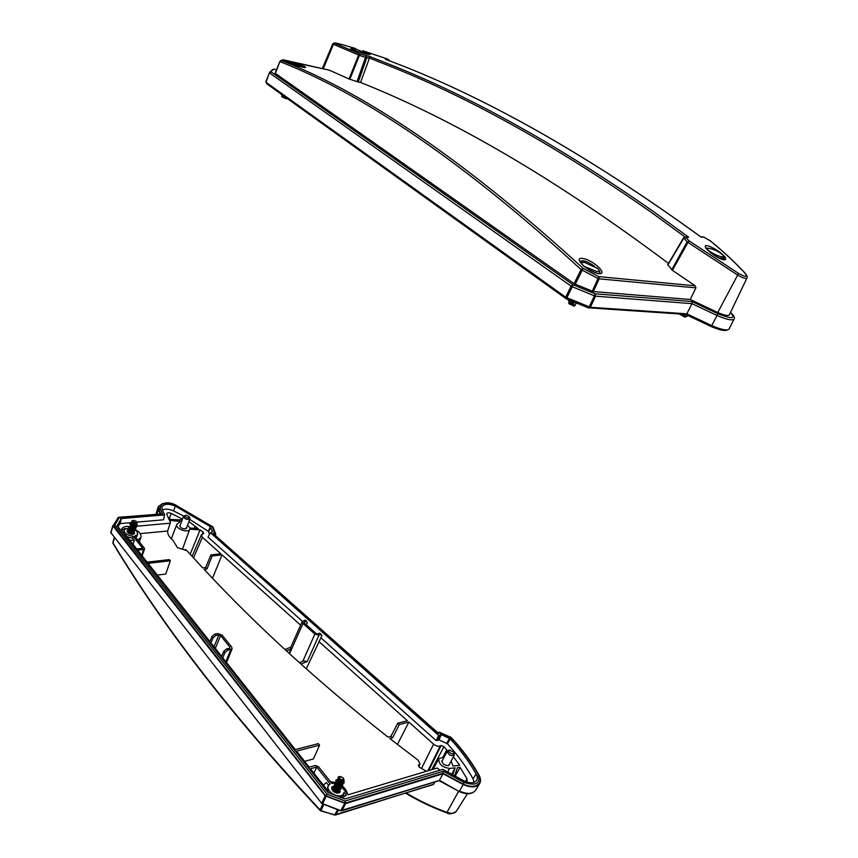 <?xml version="1.0" encoding="UTF-8"?>
<svg xmlns="http://www.w3.org/2000/svg" width="858" height="858" viewBox="0 0 858 858"><rect width="100%" height="100%" fill="white"/><g stroke="black" fill="none" stroke-linecap="round" stroke-linejoin="round"><path stroke-width="1.29" d="M389.403 60.821L388.749 59.878L389.596 60.897M703.699 237.087L710.049 240.69M582.721 260.671L580.029 261.358M598.873 273.648C588.813 272.576 572.179 257.164 582.41 258.43C592.277 259.363 608.88 274.581 598.873 273.648L598.165 273.316L599.377 273.37M594.594 266.409C590.283 263.149 586.304 261.218 582.679 260.639M709.77 248.53L705.962 248.059M592.235 291.259L598.005 278.518L599.12 278.839L593.35 291.57L574.066 283.644L581.08 269.562L582.26 270.184L575.235 284.277M275.128 73.123L279.933 61.39L275.364 73.413L574.066 283.644M279.944 61.379L275.364 73.413M355.544 48.541L343.522 44.97C336.593 43.082 333.73 42.557 334.942 43.393L333.451 44.305L358.644 55.03L349.045 78.99L329.504 70.238M323.219 68.812L333.451 44.305L332.797 43.779L322.297 68.608M593.35 291.57L690.229 299.485L717.738 312.526L737.655 275.075L687.966 242.406L672.436 270.345L695.259 285.832L695.924 287.88L690.229 299.485M667.867 264.532L683.558 237.805L685.049 236.958L650.75 211.98C558.183 147.362 471.696 98.938 391.28 66.699L369.487 58.054L366.774 57.754L358.258 82.036L360.542 82.443L369.423 58.215M360.542 82.443C454.676 119.884 557.303 180.191 668.436 263.363M360.028 53.957L359.416 55.416L358.665 55.03L360.028 53.957L369.659 56.499L392.814 65.648C473.251 97.855 559.748 146.225 652.327 210.768L688.684 237.226L685.049 236.958L689.264 240.969L687.944 242.385L687.14 241.881L689.264 240.969M689.296 240.991L738.545 273.434C745.795 277.391 747.919 277.263 744.905 273.048C734.909 262.28 723.326 251.512 710.167 240.766L703.796 237.151L701.136 237.162C586.336 153.893 481.07 94.595 385.36 59.277L385.746 59.427M385.36 59.277L388.717 59.878L386.55 58.676L362.773 50.772L386.647 58.698M334.942 43.393L360.006 53.947M724.71 259.824C715.54 259.62 694.594 239.532 711.775 247.383L714.864 248.992C720.312 252.231 723.873 255.212 725.568 257.958L725.578 259.577L724.71 259.824M365.251 52.177C370.731 54.118 371.675 54.837 368.082 54.344C360.671 53.024 345.109 47.501 352.563 48.831M369.659 56.499L369.476 58.054M349.045 78.99L358.258 82.036M329.633 70.27L283.376 59.835L281.596 60.586C368.007 94.391 468.489 163.631 583.043 268.297L598.777 276.63L695.259 285.832M667.696 264.607L672.436 270.345M295.753 63.363C306.263 66.795 308.365 68.029 302.07 67.063C290.744 64.5 278.335 58.773 291.591 62.216M266.409 82.572L266.881 83.88L566.001 298.659L566.001 297.426M566.709 297.78L566.001 298.67M566.248 298.723L588.159 307.775L589.081 306.95M589.714 307.175L588.256 307.786M685.349 314.307L686.411 313.792M357.025 81.692L365.551 57.347L366.774 57.754L366.162 55.888L365.551 57.347L359.416 55.416L349.817 79.279M729.332 314.875L746.975 277.971C745.859 278.957 742.749 277.992 737.655 275.075L738.545 273.434M688.684 237.226L683.783 238.149L667.856 265.036M671.728 269.712L687.14 241.881L683.569 237.805L685.049 236.958M729.085 328.979L729.021 329.086C727.069 330.888 721.288 329.719 711.7 325.59L686.84 313.824L590.325 307.303L565.647 297.19L266.023 82.293L269.38 72.737M589.21 307.003L594.412 295.849L595.527 296.16L590.325 307.303M565.647 297.19L571.106 286.132L572.275 286.754L566.816 297.823M280.598 60.671L281.596 60.586L280.169 61.679C366.43 95.56 466.741 164.854 581.08 269.562L583.043 268.297L582.26 270.184L598.005 278.518L598.777 276.63L599.12 278.839L695.924 287.88M710.456 240.991L710.338 240.83C723.509 251.587 735.134 262.387 745.194 273.219L744.905 273.048M745.388 273.584L745.194 273.219C747.157 275.879 747.747 277.456 746.975 277.96L747.007 277.895M386.851 58.805L389.671 60.929M273.992 69.005L269.401 72.683L266.023 82.293M283.215 59.803L280.748 60.607M729.289 314.94C728.024 316.109 724.173 315.304 717.738 312.526M355.566 48.541L343.565 44.981M692.041 301.533L691.966 303.657L595.527 296.16L595.044 293.79L692.041 301.533L717.803 313.717C732.067 319.273 736.282 318.876 730.448 312.526M686.84 313.824L691.966 303.657L717.084 315.519L717.803 313.717M180.255 525.032L179.858 525.514C179.998 527.541 181.746 528.678 185.103 528.936L186.754 527.359M333.129 791.162L336.658 793.039M332.872 786.325L331.832 787.29C331.724 791.022 334.041 792.91 338.781 792.964L340.294 791.784L338.427 787.387M127.863 529.944L127.102 530.694C127.241 532.893 129.129 534.105 132.786 534.362L134.695 533.279L133.001 530.609M130.834 529.772L129.397 529.622M449.624 763.92L448.359 765.604C444.208 765.433 442.117 763.738 442.084 760.51L442.664 759.941M224.925 652.552L227.853 650.16L226.759 648.798L223.831 651.168L224.925 652.552L222.447 658.569L221.321 657.142L223.831 651.168M226.759 648.798L229.59 648.305L229.955 647.264L220.56 635.553L218.854 634.888L216.034 635.37L214.972 634.041L217.889 633.547L222.158 635.188L231.692 647.061L232.1 648.766L227.853 650.16M214.972 634.041L212.055 636.368L213.127 637.719L216.034 635.37M212.055 636.368L209.609 642.32L210.714 643.704L213.127 637.719M221.632 656.413L211.486 643.575L210.714 643.704M304.579 761.325L313.438 758.965L319.551 745.162L318.318 743.639L295.281 749.57L223.219 658.418L222.447 658.569M321.182 634.33L318.972 635.167L314.886 634.051L303.035 623.476L302.252 621.492L305.201 620.098L306.521 621.278L304.375 622.05L304.397 623.08L316.076 633.494L317.707 633.944L319.841 633.129L321.932 635.617L306.252 668.854M465.84 781.724L467.181 780.941L467.02 778.807L460.081 767.427L455.062 776.34M182.443 519.165L171.225 513.416C168.962 512.526 167.46 512.612 166.72 513.674L168.908 519.326L182.132 519.991M322.769 804.128L320.109 809.877L320.999 810.51L323.777 804.504M114.275 537.516L113.009 542.953L114.446 537.741M289.06 653.313L290.883 649.12L290.605 647.618L302.231 621.535M290.776 647.222L284.877 649.474M300.611 625.171L222.05 554.858L212.494 578.228M203.132 532.014L200.075 529.89L189.757 529.161C188.374 533.59 174.7 528.571 176.812 524.41L180.341 521.353L169.444 520.409L170.452 522.318L167.664 531.016C167.428 534.202 169.198 537.28 172.941 540.25L177.488 547.651L186.851 550.621L202.756 567.91L205.641 567.556L210.907 554.901L220.828 553.775L202.424 537.301L201.416 534.781L203.668 533.601L203.132 532.014L202.327 533.976M210.907 554.901L212.13 555.995L206.971 568.983L204.097 569.337C256.746 625.965 318.061 681.906 388.052 737.151L390.851 736.411L392.632 737.794L389.832 738.545L418.211 760.263L420.012 764.028L418.254 765.347L419.294 767.17L426.458 771.267M212.13 555.995L222.05 554.858M428.721 770.581L441.13 745.452L440.315 745.902C438.288 746.685 436.046 746.095 433.58 744.154L408.891 722.061L397.415 744.444M390.851 736.411L397.79 723.197L399.292 724.538L408.891 722.061M399.292 724.538L392.632 737.794M200.075 529.89L190.176 554.279M189.747 529.193L182.733 548.444L189.757 529.161M186.036 549.871L185.403 549.442M442.985 756.928L446.761 749.892L444.144 757.067L438.835 758.633C438.524 764.07 442.127 767.331 449.656 768.425L455.126 767.846L451.544 774.431M209.91 641.591L148.048 563.341L170.345 560.778L165.733 574.045L157.325 575.075M140.133 533.633L167.664 531.016M205.641 567.556L206.971 568.983M170.345 560.778L169.401 559.62L147.115 562.151L137.612 550.139L143.629 549.495L141.624 555.201M306.338 624.806L307.293 622.586L306.521 621.278M453.41 756.788L459.727 765.315L452.949 766.022L451.147 761.057M454.536 776.061L457.443 767.61L460.081 767.331L456.971 772.876M334.813 814.853L433.29 784.523L435.092 781.842M337.569 809.705L334.899 814.628L335.886 814.703L338.427 810.027M431.746 769.68L443.961 746.707L441.13 745.452M446.761 749.892L443.961 746.707M300.911 664.071L307.25 661.529L303.807 660.907L299.367 662.676M318.865 641.494L407.4 720.731L397.79 723.197M209.545 534.373L208.258 531.284L189.736 519.401M183.687 516.044L173.531 510.907L175.397 506.134C168.468 503.421 163.964 503.721 161.905 507.046L162.065 509.159L164.618 514.897L163.513 519.798L136.744 522.147M162.377 509.931C165.379 508.644 169.101 508.966 173.531 510.907M117.954 526.608L120.12 523.605L132.893 522.479M320.946 637.848L436.25 740.679L438.985 739.875L447.468 743.822C457.657 754.933 466.173 766.591 473.026 778.817L474.131 782.357M447.468 743.822L450.214 738.824L441.237 734.652L438.631 735.381L210.457 532.721L208.011 537.119L302.391 621.289M135.114 529.15L136.937 531.434L137.688 534.309L134.77 536.164L144.337 548.176L144.541 548.981L143.629 549.495M135.232 526.351L133.033 526.544L133.977 527.734M170.259 523.187L136.111 526.276M452.638 775.031L455.126 767.846M440.047 770.162L437.226 768.039L348.069 794.787L341.656 786.883M339.671 785.263L335.853 783.547M334.341 783.268L331.767 783.343L318.415 766.591L315.465 765.475L309.202 767.181L296.503 751.115L319.551 745.162M188.91 521.6L198.305 528.71L189.854 527.992L187.623 525.042M313.889 773.101L316.72 767.052L330.137 783.912L328.496 785.531C324.753 791.677 340.744 800.182 343.629 793.575L344.004 792.32L346.385 795.291L341.538 797.951M327.07 791.398L325.493 787.783L310.457 768.768L316.72 767.052M129.215 527.788L124.099 529.686C124.067 533.15 127.07 535.338 133.097 536.261L142.718 548.348L136.69 548.97L125.965 535.403L123.144 533.193M122.458 532.314L121.793 529.032C122.769 526.941 125.268 526.083 129.301 526.458M130.748 526.715L130.577 527.67M132.679 528.26L131.521 526.812M286.379 650.847L290.883 649.12M194.24 528.367L194.97 526.544M328.625 785.317L326.394 782.507L323.359 785.081M344.766 796.599L343.157 794.572M342.728 795.463L340.465 797.543M328.131 792.717L327.488 787.569L328.41 785.703M347.469 794.036C346.729 790.261 344.176 787.022 339.8 784.33M335.928 782.571L330.448 781.681M131.392 526.78L131.017 527.906M133.033 544.347L134.341 540.604L132.422 538.181L127.016 536.733M129.612 540.014L134.341 540.604M137.859 540.047L140.851 537.505C141.538 534.802 139.779 532.207 135.575 529.718M121.643 530.126L125.386 528.378M123.606 533.665L124.056 529.804M137.076 536.089L135.832 537.505M210.457 532.721L212.441 531.799L210.435 526.683L208.258 531.284M164.618 514.897L121.343 518.564L117.171 525.622L327.96 792.524L344.927 798.937L442.739 769.347L464.371 781.091C469.959 783.515 473.981 783.375 476.458 780.673C477.659 778.882 477.552 776.662 476.115 774.023C469.165 761.722 460.531 749.999 450.214 738.824M210.435 526.683L175.397 506.134M436.25 740.679L438.631 735.381M215.358 534.234L214.575 533.065L215.358 534.234M176.276 505.469L212.763 526.791L215.347 533.708L214.768 534.684M113.492 525.353L117.986 517.803L162.419 513.888L160.274 508.955C160.189 502.906 165.465 501.705 176.083 505.383L212.376 526.758L214.575 533.065L213.031 533.462L437.848 732.775M438.47 732.582L450.879 737.558C461.668 749.109 470.688 761.26 477.927 774.023C480.888 783.526 476.244 786.325 464.006 782.421L443.211 771.203L345.131 801.007L344.701 803.045L345.302 803.088L345.131 801.007L327.059 794.197L325.632 795.677L326.169 796.052L327.059 794.197L114.854 524.999L113.417 525.879L114.854 524.999L119.305 517.503L118.501 517.406M162.419 513.888L118.79 517.288L113.428 525.439M479.493 782.71L479.418 782.871C476.544 787.108 471.16 787.547 463.256 784.201L442.975 773.283L345.27 803.142L325.611 795.731L113.406 525.482M443.211 771.203L442.975 773.283M213.031 533.462L438.299 733.343L439.36 732.314M438.299 733.343L438.084 732.807M467.428 793.747L456.209 811.443C454.397 813.545 451.308 813.867 446.943 812.397L446.782 812.826C432.218 807.475 418.489 800.922 405.598 793.167M458.644 791.258L446.943 812.397C432.571 807.099 418.994 800.632 406.199 792.974M478.592 774.388L478.936 774.989C480.78 778.388 481.006 781.273 479.59 783.665C476.394 787.569 470.913 787.859 463.17 784.523L443.093 773.734L345.602 803.56L325.171 795.859L112.977 525.965L118.265 517.481M344.605 803.485L340.937 810.456L341.934 810.52L345.602 803.56M437.719 732.475L438.835 732.249M213.127 527.359L215.776 534.341L215.058 534.952M160.178 513.824L158.43 509.716L158.28 506.692L162.527 503.539M160.575 513.792L158.859 509.77L158.816 506.585M325.171 795.859L321.847 802.959L322.737 803.592L326.072 796.492M320.184 810.531C233.558 717.921 164.511 628.893 113.031 543.436L113.009 542.953C164.479 628.356 233.515 717.331 320.109 809.877L320.806 810.928L335.499 815.036L433.74 784.18M320.828 810.638L334.706 815.046M112.838 525.611L110.961 532.754L112.977 525.965M438.888 780.576L340.819 810.671M443.093 773.734L439.403 780.287L459.223 791.548C466.666 794.851 472.136 794.422 475.6 790.25C472.458 794.09 467.095 794.39 459.534 791.13L463.17 784.523M133.097 536.261L132.422 538.181M367.857 54.29L367.106 53.518M367.932 54.301L354.504 48.413C352.477 48.402 353.357 49.41 357.142 51.426M289.736 61.948L302.016 66.763M287.366 62.334L289.682 61.937L288.213 62.709M584.373 266.484L596.921 271.525C599.763 271.664 599.924 270.613 597.393 268.393L596.675 267.846M584.673 262.344L580.791 262.827M709.03 248.391L708.847 248.359C701.318 246.9 715.958 256.21 722.286 256.874C724.141 257.057 724.366 256.467 722.962 255.126L722.597 254.805M718.736 257.818L724.098 258.494L722.962 255.126C718.918 251.598 714.21 249.346 708.847 248.359L706.231 248.498M574.099 305.802L572.597 304.418L569.111 303.475M568.704 302.917L569.036 303.764L573.884 306.049L574.753 305.78L568.704 302.917L573.155 303.743L574.753 305.78M575.192 302.702L569.358 301.297L568.715 302.638M570.624 301.887L573.155 303.743L573.637 302.745M573.155 303.743L571.664 302.22M571.578 302.134L570.827 301.501M575.986 302.788C571.385 301.887 568.768 300.911 568.135 299.85L568.843 299.892M576.748 303.099L572.629 302.477L568.253 300.096M679.086 313.921L684.791 317.052L686.872 316.441L680.244 314.007M286.143 98.541L282.196 96.997M281.703 96.504L286.122 98.82L286.808 98.52L281.703 96.504L285.607 97.319M282.55 95.131L283.194 95.592M281.874 94.637L281.252 94.198M186.465 515.272L189.103 516.623C190.648 519.669 182.282 516.591 185.585 515.326L186.465 515.272M185.585 515.326L183.483 516.355C184.781 519.272 186.947 520.066 189.983 518.747L189.672 517.428M133.891 520.377L136.272 521.417C135.843 523.026 134.674 522.94 132.754 521.171L133.891 520.377M133.194 520.506L132.164 521.471C133.537 523.283 135.06 523.68 136.744 522.661L136.358 521.557M135.575 523.283L136.025 524.538M131.306 524.57L133.784 525.386M134.674 526.308L135.006 527.402M130.287 527.434L133.998 530.255M129.279 530.287C131.467 530.394 132.679 531.467 132.904 533.504L132.025 534.373C130.427 532.625 129.129 532.067 128.121 532.689L128.142 532.947M128.378 533.118L130.813 533.976M129.74 533.858L133.151 532.807C132.411 530.287 131.07 529.289 129.129 529.836C130.212 531.402 131.896 531.434 134.159 529.954C133.408 527.434 132.068 526.437 130.137 526.973C131.22 528.539 132.904 528.571 135.178 527.091L135.21 526.244M134.695 525.3L131.145 524.109C132.229 525.664 133.912 525.707 136.186 524.227L136.154 523.166M132.164 521.203L132.733 520.624M131.939 520.892L131.767 521.653M132.829 534.352L127.37 532.132M133.655 534.18L134.191 533.451C132.99 529.901 130.899 528.657 127.906 529.708C129.451 532.292 131.875 532.582 135.199 530.598C133.998 527.059 131.896 525.804 128.904 526.844C130.459 529.429 132.893 529.718 136.218 527.734C135.006 524.206 132.904 522.951 129.912 523.981C131.467 526.555 133.902 526.855 137.226 524.871L136.712 522.736M133.859 534.094L134.17 533.504M127.874 529.826L127.831 529.89C129.376 532.486 131.81 532.775 135.135 530.78L135.178 530.652M128.872 526.962L128.839 527.037C130.384 529.622 132.818 529.912 136.143 527.927L136.186 527.799M129.88 524.099L129.848 524.174C131.403 526.748 133.837 527.048 137.162 525.064L137.205 524.935M449.71 750.214L453.56 752.08C455.405 756.424 446.042 751.865 449.71 750.214M449.206 750.149L447.372 751.007C448.219 754.986 450.536 756.327 454.322 755.051L454.011 752.841M340.54 776.554L343.361 777.884C343.243 780.469 341.945 780.48 339.446 777.916L340.54 776.554M340.669 776.544L338.813 777.305L338.717 778.249C340.261 780.705 341.977 781.284 343.886 779.986L343.404 777.949M342.728 780.726L342.803 782.11M337.14 781.112L340.873 783.043M341.345 784.362L340.004 787.966C339.671 784.437 338.234 783.032 335.703 783.74C336.54 786.218 338.481 786.604 341.505 784.877C341.162 781.359 339.725 779.943 337.194 780.651C338.041 783.129 339.983 783.504 343.018 781.788L343.232 780.587M335.65 784.201C338.331 784.158 339.661 785.671 339.639 788.716L338.513 791.033C338.17 787.515 336.744 786.11 334.212 786.818C335.049 789.306 336.979 789.692 340.004 787.966M334.148 787.279C336.829 787.226 338.159 788.727 338.138 791.784L337.494 793.124M332.657 790.347L336.411 792.288M337.248 793.103C336.057 790.089 334.556 789.017 332.722 789.886C333.548 792.384 335.478 792.771 338.513 791.033M338.749 777.477L338.352 779.01L338.299 776.855L340.025 776.554M338.234 777.069L338.041 778.131M338.342 777.509L338.717 778.249M337.859 791.784L336.808 790.454M333.526 788.749L331.692 789.07M338.76 792.964L339.629 791.988L338.266 787.354M335.049 785.692L332.818 786.421C333.944 790.422 336.711 791.248 341.13 788.91L339.725 784.244M336.572 782.625L334.298 783.343C335.435 787.333 338.213 788.159 342.632 785.831L342.868 783.955M342.331 782.55C339.736 779.568 337.559 778.796 335.8 780.254C336.937 784.233 339.725 785.059 344.144 782.743L343.983 779.74M339.017 792.878L339.607 792.031M332.754 786.561L332.711 786.625C333.837 790.626 336.615 791.451 341.034 789.113L341.109 788.963M334.245 783.483L334.202 783.547C335.339 787.537 338.116 788.363 342.535 786.035L342.61 785.874M335.735 780.394L335.692 780.458C336.84 784.437 339.618 785.274 344.047 782.946L343.897 779.965L343.018 781.788M580.008 261.4L582.099 264.403C585.027 268.404 598.391 274.431 598.165 273.316L598.101 273.316M685.445 314.35L710.939 326.437L685.574 314.36M594.412 295.849L595.044 293.79L572.93 284.706L572.275 286.754L594.412 295.849M571.106 286.132L572.93 284.706L271.16 71.933L269.616 72.994L571.106 286.132M272.941 69.359L276.598 69.541L272.941 69.359L269.83 72.104M730.63 312.677L730.48 312.451C733.944 315.412 735.134 317.61 734.062 319.069C732.174 320.763 726.522 319.573 717.084 315.519L711.7 325.59M727.252 329.922C726.629 330.394 723.82 331.907 710.939 326.437L711.614 325.547M230.781 649.635L225.879 661.775M229.955 647.264L229.515 648.316M218.854 634.888L214.028 646.793M215.326 648.433L220.56 635.553M304.097 622.683L304.375 622.05M465.444 781.563L467.02 778.807M171.225 513.416L169.015 519.337M289.521 653.742L303.035 623.476M433.58 744.154L421.503 768.468M427.852 770.849L440.315 745.902M449.656 768.425L447.661 772.243M314.886 634.051L302.81 661.303M307.25 661.529L318.972 635.167M208.633 531.735L210.821 527.134M120.785 518.822L119.562 523.873M120.12 523.605L121.343 518.564M440.133 734.577L437.88 739.8M438.985 739.875L441.237 734.652M449.506 738.33L446.771 743.328M473.026 778.817L476.115 774.023M193.5 557.915L202.424 537.301M113.395 525.933L325.611 795.731M326.147 796.117L344.669 803.099M345.27 803.142L443.007 773.23L463.288 784.148C471.181 787.494 476.565 787.054 479.44 782.818C480.63 780.877 480.33 778.034 478.539 774.302L477.927 774.023M322.447 803.624L341.527 810.885L439.092 780.608M321.814 803.538L110.961 532.754L321.825 803.56L340.626 810.853M419.176 764.853L418.629 766.022M475.729 790.046L479.59 783.665M156.145 513.481L158.215 506.906M160.274 508.955L158.88 509.716L158.869 506.467C163.46 502.059 169.251 501.662 176.255 505.276L176.083 505.383M464.006 782.421L463.256 784.201M158.859 509.77L160.618 513.792M157.035 514.092L158.43 509.716M354.504 48.413L352.07 49.539M723.562 259.513L724.131 258.44M723.541 259.706L723.755 259.524C724.431 259.534 721.943 260.51 710.885 252.96C703.485 246.525 706.778 248.391 705.866 247.758L705.823 248.187M351.415 49.292L351.265 49.153C348.176 48.22 361.915 53.432 367.953 54.301L369.401 54.526M286.529 61.948L286.358 61.776C285.714 61.562 289.253 63.76 301.973 67.031L304.944 67.567M566.001 298.659L588.159 307.775M588.18 307.786L685.542 314.36M265.798 81.993L269.712 72.201M329.579 70.249L282.421 59.91M700.836 236.894L702.97 236.883M700.986 237.001C586.336 153.861 481.188 94.648 385.542 59.341M343.543 44.97L334.416 42.9L332.797 43.769M734.062 319.069L729.021 329.086M232.1 648.766L226.512 662.58M112.891 542.492L114.264 537.505M438.781 758.74L433.108 769.272M176.769 524.517L171.3 538.835M140.851 537.505L139.371 541.934M451.233 737.515C462.119 749.152 471.224 761.411 478.539 774.302M450.976 737.333L439.553 732.271L437.977 732.711M215.465 535.306L215.766 534.631M110.843 532.303L112.848 525.536M110.832 532.325L111.047 533.376M112.881 542.524L113.02 543.436M192.095 556.381L201.383 534.845M418.886 766.462L420.012 764.028M456.156 811.518C451.801 814.049 448.67 814.489 446.793 812.826M459.223 791.548L438.985 780.63M144.541 548.981L142.138 555.866M137.688 534.309L137.033 536.207M343.629 793.575L342.653 795.634M599.377 273.284L599.485 273.058C600.493 272.318 599.796 270.763 597.393 268.393L584.277 262.258L580.437 262.28M576.211 303.11L574.999 305.609M569.369 301.319L568.382 300.632M687.59 315.412L687.14 316.27M281.027 94.23L282.175 95.045L281.692 96.364M189.103 516.623L189.757 517.546M186.304 528.549L189.983 518.747M179.815 526.222L183.462 516.409M132.593 534.373L132.904 533.504M133.151 532.807L133.912 530.652M134.159 529.954L134.481 529.043M135.178 527.091L135.5 526.179M136.186 524.227L136.744 522.661M128.121 532.689L128.689 531.07M129.129 529.836L129.697 528.206M130.137 526.973L130.706 525.332M131.145 524.109L131.864 522.05M450.214 750.139L449.131 750.149M453.56 752.08L454.15 753.067M448.841 765.4L454.322 755.051M441.891 761.421L447.34 751.072M341.505 784.877L341.784 784.298M332.722 789.886L333.365 788.566M334.212 786.818L334.856 785.488M335.703 783.74L336.357 782.389M337.194 780.651L338.191 778.603"/></g></svg>
